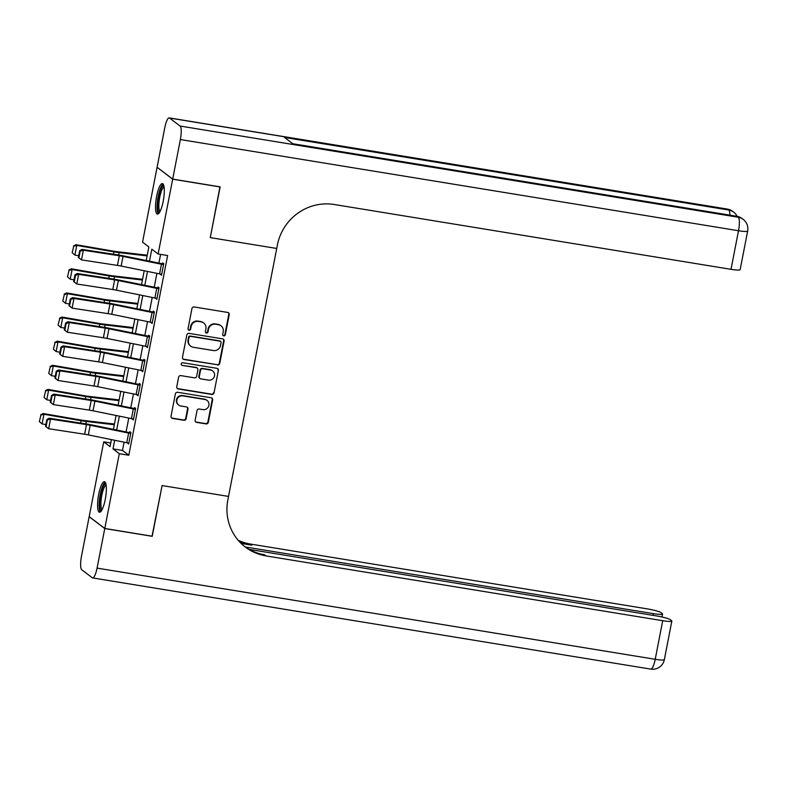 <?xml version="1.0" encoding="UTF-8"?>
<svg xmlns="http://www.w3.org/2000/svg" width="787" height="787" viewBox="0 0 787 787"><rect width="100%" height="100%" fill="white"/><g stroke="black" fill="none" stroke-linecap="round" stroke-linejoin="round"><path stroke-width="1.18" d="M223.754 335.872A1.358 1.308 127.2 0 0 225.318 334.76L229.224 314.633A1.948 1.869 127.2 0 0 227.728 312.439L194.192 306.96A1.948 1.869 127.2 0 0 191.959 308.543L188.044 328.671A1.358 1.308 127.2 0 0 189.096 330.206A1.358 1.308 127.2 0 0 190.651 329.094L191.162 326.497A6.217 5.991 127.2 0 1 198.304 321.411L201.098 321.863A6.217 5.991 127.2 0 1 205.879 328.897L205.377 331.504A1.358 1.308 127.2 0 0 206.42 333.039A1.358 1.308 127.2 0 0 207.984 331.927L208.486 329.32A6.217 5.991 127.2 0 1 215.628 324.234L218.432 324.697A6.217 5.991 127.2 0 1 223.213 331.73L222.701 334.337A1.358 1.308 127.2 0 0 223.754 335.872M222.996 335.449A1.358 1.308 127.2 0 0 224.895 334.436L228.801 314.318A1.948 1.869 127.2 0 0 228.319 312.636M188.329 329.783A1.358 1.308 127.2 0 0 190.238 328.779L190.739 326.172L191.162 326.497M205.663 332.616A1.358 1.308 127.2 0 0 207.561 331.612L208.073 329.005L208.486 329.32M98.67 494.472A15.445 3.679 99.3 0 1 104.445 481.723A15.445 3.679 99.3 0 1 105.242 499.47A15.445 3.679 99.3 0 1 99.467 512.219A15.445 3.679 99.3 0 1 98.67 494.472M156.613 196.347A15.445 3.679 99.3 0 1 162.397 183.597A15.445 3.679 99.3 0 1 163.194 201.344A15.445 3.679 99.3 0 1 157.41 214.094A15.445 3.679 99.3 0 1 156.613 196.347M195.156 420.169A1.948 1.869 127.2 0 0 196.652 422.363L206.066 423.898A1.948 1.869 127.2 0 0 208.299 422.314L212.638 399.963A1.948 1.869 127.2 0 0 211.142 397.76L177.606 392.28A1.948 1.869 127.2 0 0 175.373 393.874L171.025 416.225A1.948 1.869 127.2 0 0 172.52 418.418L183.892 420.278A1.948 1.869 127.2 0 0 186.125 418.694L187.985 409.122A1.948 1.869 127.2 0 0 186.489 406.928L180.853 406.003A5.204 5.007 127.2 0 1 177.223 398.96A5.204 5.007 127.2 0 1 182.82 395.871L204.895 399.481A5.204 5.007 127.2 0 1 208.525 406.525A5.204 5.007 127.2 0 1 202.928 409.614L199.249 409.014A1.948 1.869 127.2 0 0 197.016 410.598L195.156 420.169M152.048 536.183L162.083 485.569L152.235 536.222L104.779 528.461L89.187 516.616L103.727 441.841L110.042 446.642L111.41 439.599M219.957 186.834L210.286 237.615L276.729 248.466L228.525 496.42L162.083 485.569L228.525 496.42L227.856 499.893A49.512 47.712 127.2 0 0 245.347 547.063A49.512 47.712 127.2 0 0 265.937 555.888L662.713 620.707A11.884 1.446 11 0 0 671.842 621.051A11.884 1.446 11 0 0 671.577 620.648L670.327 619.703A11.884 1.446 11 0 0 656.407 615.916L249.115 549.375M220.124 186.962L172.668 179.2L158.128 253.975L151.812 249.174L149.481 261.186M124.09 442.176L122.487 450.439L128.802 455.24L167.621 255.529L158.128 253.975M128.802 455.24L119.309 453.696L104.779 528.461M217.517 365.001A1.948 1.869 127.2 0 0 219.75 363.407L224.088 341.056A1.948 1.869 127.2 0 0 222.593 338.863L189.057 333.383A1.948 1.869 127.2 0 0 186.824 334.967L182.476 357.318A1.948 1.869 127.2 0 0 183.971 359.521L217.094 364.676A1.948 1.869 127.2 0 0 219.327 363.082L223.665 340.741A1.948 1.869 127.2 0 0 223.183 339.059M218.363 370.51L214.025 392.861A1.948 1.869 127.2 0 1 211.792 394.444L178.246 388.965A1.948 1.869 127.2 0 1 176.75 386.771L178.61 377.209A1.948 1.869 127.2 0 1 180.843 375.615L194.448 377.839A1.948 1.869 127.2 0 0 196.681 376.245L197.911 369.9A1.948 1.869 127.2 0 0 196.416 367.706L182.25 365.394A1.358 1.308 127.2 0 1 181.305 363.545A1.358 1.308 127.2 0 1 182.771 362.738L216.868 368.316A1.948 1.869 127.2 0 1 218.363 370.51L214.025 392.861M160.597 254.378L158.895 263.094M156.908 273.335L154.213 287.216M152.225 297.456L149.52 311.337M147.533 321.578L144.838 335.459M142.84 345.7L140.145 359.58M138.158 369.821L135.462 383.702M133.465 393.943L130.77 407.814M128.783 418.054L126.077 431.935M160.518 274.063L161.502 275.234L163.745 263.655L162.693 262.858L162.506 263.822L163.676 264.009M155.826 298.184L156.81 299.355L159.063 287.776L158.01 286.97L157.823 287.934L158.994 288.131M151.143 322.306L152.117 323.477L154.37 311.898L153.317 311.091L153.131 312.055L154.301 312.252M146.451 346.428L147.435 347.588L149.687 336.019L148.625 335.213L148.438 336.177L149.619 336.374M141.758 370.539L142.742 371.71L144.995 360.131L143.942 359.334L143.755 360.298L144.926 360.485M137.076 394.661L138.059 395.831L140.302 384.253L139.25 383.456L139.063 384.42L140.234 384.607M132.383 418.782L133.367 419.953L135.62 408.374L134.567 407.577L134.38 408.542L135.551 408.728M127.701 442.904L128.675 444.075L130.927 432.496L129.875 431.699L129.688 432.663L130.858 432.85M157.262 167.385L172.668 179.2M110.751 442.992L103.727 441.841M146.225 260.517L148.861 246.931L142.545 242.121L157.075 167.356M113.407 429.358L116.102 415.487M118.089 405.246L120.785 391.365M122.782 381.124L125.477 367.244M127.464 357.003L130.17 343.122M132.157 332.881L134.852 319.001M136.849 308.76L139.545 294.879M141.532 284.638L144.228 270.758M114.666 440.267L112.994 448.885L119.309 453.696M147.484 271.426L144.788 285.307M142.801 295.548L140.106 309.419M138.109 319.66L135.413 333.54M133.426 343.781L130.721 357.662M128.734 367.903L126.038 381.784M124.041 392.024L121.346 405.905M119.358 416.146L116.663 430.027M122.487 450.439L112.994 448.885M160.45 274.427L161.62 274.624M155.757 298.548L156.928 298.745M151.065 322.67L152.235 322.867M146.382 346.792L147.553 346.978M141.69 370.913L142.86 371.1M137.007 395.035L138.178 395.222M132.314 419.156L133.485 419.343M127.622 443.268L128.793 443.465M221.019 325.808L220.596 325.484A6.217 5.991 127.2 0 0 218.009 324.372L218.432 324.697M208.073 329.005A6.217 5.991 127.2 0 1 215.215 323.919L218.009 324.372M203.685 322.975L203.262 322.65A6.217 5.991 127.2 0 0 200.675 321.539L201.098 321.863M190.739 326.172A6.217 5.991 127.2 0 1 197.881 321.086L200.675 321.539M182.968 358.99A1.948 1.869 127.2 0 0 183.548 359.197L217.094 364.676M221.078 342.719A1.358 1.308 127.2 0 0 220.026 341.174L190.592 336.364A1.358 1.308 127.2 0 0 189.028 337.475L188.496 340.22A6.217 5.991 127.2 0 0 193.277 347.264L213.405 350.549A6.217 5.991 127.2 0 0 220.547 345.463L221.078 342.719M220.596 341.42L220.173 341.096A1.358 1.308 127.2 0 0 219.612 340.86L220.026 341.174M190.69 346.152L190.267 345.827A6.217 5.991 127.2 0 1 188.073 339.905L188.605 337.161A1.358 1.308 127.2 0 1 190.169 336.049L219.612 340.86M177.242 388.444A1.948 1.869 127.2 0 0 177.823 388.65L211.369 394.13A1.948 1.869 127.2 0 0 213.602 392.536M197.222 368.05L196.799 367.736A1.948 1.869 127.2 0 0 195.993 367.381L182.25 365.394M208.565 380.141A5.204 5.007 127.2 0 0 212.697 370.943A5.204 5.007 127.2 0 0 210.532 370.008L202.751 368.739A1.948 1.869 127.2 0 0 200.518 370.333L199.288 376.678A1.948 1.869 127.2 0 0 200.783 378.872L208.565 380.141M212.697 370.943L212.274 370.618A5.204 5.007 127.2 0 0 210.109 369.693L210.532 370.008M199.977 378.527L199.554 378.203A1.948 1.869 127.2 0 1 198.865 376.353L200.095 370.008A1.948 1.869 127.2 0 1 202.328 368.424L210.109 369.693M217.94 370.185A1.948 1.869 127.2 0 0 217.458 368.513M207.06 400.406L206.637 400.091A5.204 5.007 127.2 0 0 204.482 399.157L204.895 399.481M178.688 405.079L178.265 404.754A5.204 5.007 127.2 0 1 182.397 395.556L204.482 399.157M171.517 417.897A1.948 1.869 127.2 0 0 172.097 418.104L183.469 419.963A1.948 1.869 127.2 0 0 185.702 418.369L187.562 408.807A1.948 1.869 127.2 0 0 187.07 407.125M195.648 421.842A1.948 1.869 127.2 0 0 196.229 422.048L205.643 423.583A1.948 1.869 127.2 0 0 207.876 421.989L212.215 399.639A1.948 1.869 127.2 0 0 211.733 397.966M147.258 255.204L116.712 251.624A9.906 1.21 -169 0 1 113.21 251.112L76.054 244.688L76.762 245.426L113.918 251.85A14.855 1.81 11 0 0 119.171 252.627L147.12 255.903M73.762 246.223L72.168 252.676L73.762 246.223L76.762 245.426L74.883 255.077L78.69 255.736M74.883 255.077L72.453 252.971M73.486 245.928L76.054 244.688M159.574 273.876L161.453 264.235A6.935 0.846 -169 0 0 163.558 264.619L161.689 274.269A6.935 0.846 -169 0 1 159.574 273.876L121.149 266.065A9.906 1.21 11 0 0 117.45 265.406L81.474 259.877L78.356 257.467L78.916 257.802L80.225 251.053L79.664 250.709L78.356 257.467M161.453 264.235L123.018 256.424A9.906 1.21 11 0 0 119.329 255.765L83.343 250.236L81.956 249.381L117.932 254.909A14.855 1.81 -169 0 1 123.47 255.893L162.506 263.822M80.225 251.053L83.343 250.236L81.474 259.877L78.916 257.802M81.956 249.381L79.664 250.709M142.565 279.326L112.02 275.745A9.906 1.21 -169 0 1 108.517 275.224L71.361 268.81L72.07 269.548L109.226 275.971A14.855 1.81 11 0 0 114.479 276.739L142.427 280.024M69.079 270.344L67.485 276.798L69.079 270.344L72.07 269.548L70.2 279.198L73.998 279.857M70.2 279.198L67.761 277.093M68.794 270.049L71.361 268.81M137.882 303.448L107.327 299.867A9.906 1.21 -169 0 1 103.835 299.345L66.679 292.931L67.387 293.669L104.543 300.093A14.855 1.81 11 0 0 109.786 300.86L137.745 304.146M64.386 294.466L62.793 300.919L64.386 294.466L67.387 293.669L65.508 303.32L69.315 303.979M65.508 303.32L63.078 301.214M64.101 294.161L66.679 292.931M133.19 327.569L102.644 323.978A9.906 1.21 -169 0 1 99.142 323.467L61.986 317.043L62.694 317.791L99.851 324.214A14.855 1.81 11 0 0 105.104 324.982L133.052 328.268M59.704 318.587L58.1 325.041L59.704 318.587L62.694 317.791L60.815 327.441L64.623 328.1M60.815 327.441L58.386 325.336M59.419 318.282L61.986 317.043M154.891 297.998L156.761 288.357A6.935 0.846 -169 0 0 158.876 288.74L156.997 298.391A6.935 0.846 -169 0 1 154.891 297.998L116.456 290.187A9.906 1.21 11 0 0 112.767 289.527L76.782 283.999L73.663 281.579L74.224 281.923L75.532 275.175L74.981 274.83L73.663 281.579M156.761 288.357L118.335 280.546A9.906 1.21 11 0 0 114.636 279.877L78.661 274.358L77.264 273.502L113.249 279.031A14.855 1.81 -169 0 1 118.788 280.015L157.823 287.934M75.532 275.175L78.661 274.358L76.782 283.999L74.224 281.923M77.264 273.502L74.981 274.83M150.199 322.119L152.078 312.469A6.935 0.846 -169 0 0 154.183 312.862L152.304 322.503A6.935 0.846 -169 0 1 150.199 322.119L111.764 314.308A9.906 1.21 11 0 0 108.075 313.649L72.089 308.12L68.981 305.7L69.531 306.045L70.85 299.296L70.289 298.952L68.981 305.7M152.078 312.469L113.643 304.658A9.906 1.21 11 0 0 109.954 303.998L73.968 298.47L72.571 297.614L108.557 303.143A14.855 1.81 -169 0 1 114.095 304.136L153.131 312.055M70.85 299.296L73.968 298.47L72.089 308.12L69.531 306.045M72.571 297.614L70.289 298.952M145.506 346.241L147.385 336.59A6.935 0.846 -169 0 0 149.491 336.984L147.622 346.624A6.935 0.846 -169 0 1 145.506 346.241L107.081 338.43A9.906 1.21 11 0 0 103.382 337.771L67.407 332.242L64.288 329.822L64.849 330.166L66.157 323.408L65.606 323.073L64.288 329.822M147.385 336.59L108.95 328.779A9.906 1.21 11 0 0 105.261 328.12L69.276 322.591L67.889 321.735L103.864 327.264A14.855 1.81 -169 0 1 109.413 328.258L148.438 336.177M66.157 323.408L69.276 322.591L67.407 332.242L64.849 330.166M67.889 321.735L65.606 323.073M128.497 351.691L97.952 348.1A9.906 1.21 -169 0 1 94.45 347.588L57.294 341.165L58.002 341.912L95.158 348.326A14.855 1.81 11 0 0 100.411 349.103L128.37 352.379M55.011 342.699L53.418 349.162L55.011 342.699L58.002 341.912L56.133 351.563L59.94 352.212M56.133 351.563L53.703 349.458M54.726 342.404L57.294 341.165M140.824 370.362L142.693 360.712A6.935 0.846 -169 0 0 144.808 361.095L142.929 370.746A6.935 0.846 -169 0 1 140.824 370.362L102.389 362.551A9.906 1.21 11 0 0 98.7 361.892L62.714 356.363L59.605 353.943L60.156 354.288L61.475 347.529L60.914 347.195L59.605 353.943M142.693 360.712L104.268 352.901A9.906 1.21 11 0 0 100.569 352.242L64.593 346.713L63.196 345.857L99.182 351.386A14.855 1.81 -169 0 1 104.72 352.379L143.755 360.298M61.475 347.529L64.593 346.713L62.714 356.363L60.156 354.288M63.196 345.857L60.914 347.195M159.604 212.264A13.369 3.178 99.3 0 1 157.626 205.122A13.369 3.178 99.3 0 1 160.223 190.71A13.369 3.178 99.3 0 1 163.893 186.027M164.08 187.04A12.376 2.941 -80.7 0 0 161.266 191.487A12.376 2.941 -80.7 0 0 158.905 203.715A12.376 2.941 -80.7 0 0 160.105 211.359M163.145 184.119A15.347 3.65 -80.7 0 0 160.046 189.47A15.347 3.65 -80.7 0 0 158.295 213.838M101.661 510.389A13.369 3.178 99.3 0 1 99.742 501.86A13.369 3.178 99.3 0 1 105.94 484.153M106.127 485.166A12.376 2.941 -80.7 0 0 100.972 501.673A12.376 2.941 -80.7 0 0 102.153 509.484M105.192 482.244A15.347 3.65 -80.7 0 0 99.192 502.549A15.347 3.65 -80.7 0 0 100.343 511.963M172.687 179.111L220.144 186.863L210.286 237.615L276.729 248.466L277.398 244.993A49.512 47.712 -52.8 0 1 334.239 204.502L731.015 269.331L738.511 230.739L180.371 139.555L172.687 179.111L157.095 167.257L164.788 127.701A11.884 2.823 -80.7 0 1 169.235 117.893L727.365 209.076A11.884 2.823 99.3 0 1 727.7 209.224L169.569 118.04A11.884 2.823 -80.7 0 0 169.235 117.893M180.371 139.555A11.884 2.823 -80.7 0 0 180.095 126.048L169.569 118.04M729.893 215.146A11.884 2.823 99.3 0 0 728.752 210.031A11.884 11.451 -52.8 0 1 733.7 212.146L732.648 211.349A11.884 11.451 127.2 0 0 727.7 209.224L728.752 210.031L284.52 137.45L292.951 143.864L737.183 216.435L738.236 217.232A11.884 2.823 99.3 0 1 738.511 230.739A11.884 1.446 11 0 0 747.65 231.083A11.884 11.884 0 0 0 743.174 219.357L742.121 218.55A11.884 11.451 127.2 0 0 737.183 216.435A11.884 2.823 99.3 0 0 736.848 216.287L292.794 143.736M747.65 231.083L740.144 269.675A11.884 1.446 -169 0 1 731.015 269.331M104.76 528.559L89.167 516.705L81.484 556.261A11.884 2.823 -80.7 0 0 81.759 569.768L92.295 577.776A11.884 2.823 -80.7 0 0 92.63 577.924A11.884 2.823 -80.7 0 0 97.067 568.116L104.76 528.559L152.216 536.311M245.288 546.965L653.417 613.644A11.884 1.446 11 0 0 662.556 613.988A11.884 1.446 11 0 0 662.28 613.585L661.041 612.64A11.884 1.446 11 0 0 647.121 608.853L250.355 544.033A49.512 47.712 127.2 0 1 238.195 540.295M238.835 541.023A49.512 47.712 127.2 0 0 251.87 545.184L241.137 543.433M244.6 546.473A49.512 47.712 127.2 0 0 264.422 554.737L265.937 555.888M123.815 375.812L93.269 372.221A9.906 1.21 -169 0 1 89.767 371.71L52.611 365.286L53.319 366.034L90.475 372.448A14.855 1.81 11 0 0 95.729 373.225L123.677 376.501M50.319 366.821L48.725 373.284L50.319 366.821L53.319 366.034L51.44 375.674L55.247 376.334M51.44 375.674L49.01 373.579M50.043 366.526L52.611 365.286M136.131 394.484L138.01 384.833A6.935 0.846 -169 0 0 140.116 385.217L138.246 394.867A6.935 0.846 -169 0 1 136.131 394.484L97.706 386.673A9.906 1.21 11 0 0 94.007 386.014L58.031 380.485L54.913 378.065L55.474 378.409L56.782 371.651L56.221 371.307L54.913 378.065M138.01 384.833L99.575 377.022A9.906 1.21 11 0 0 95.886 376.363L59.901 370.834L58.513 369.979L94.489 375.507A14.855 1.81 -169 0 1 100.028 376.501L139.063 384.42M56.782 371.651L59.901 370.834L58.031 380.485L55.474 378.409M58.513 369.979L56.221 371.307M119.122 399.924L88.577 396.343A9.906 1.21 -169 0 1 85.075 395.831L47.918 389.408L48.627 390.155L85.783 396.569A14.855 1.81 11 0 0 91.036 397.346L118.985 400.622M45.636 390.942L44.042 397.396L45.636 390.942L48.627 390.155L46.758 399.796L50.555 400.455M46.758 399.796L44.318 397.701M45.351 390.647L47.918 389.408M131.449 418.605L133.318 408.955A6.935 0.846 -169 0 0 135.433 409.338L133.554 418.989A6.935 0.846 -169 0 1 131.449 418.605L93.014 410.794A9.906 1.21 11 0 0 89.325 410.125L53.339 404.607L50.22 402.187L50.781 402.531L52.09 395.772L51.539 395.428L50.22 402.187M133.318 408.955L94.893 401.144A9.906 1.21 11 0 0 91.194 400.485L55.218 394.956L53.821 394.1L89.807 399.629A14.855 1.81 -169 0 1 95.345 400.622L134.38 408.542M52.09 395.772L55.218 394.956L53.339 404.607L50.781 402.531M53.821 394.1L51.539 395.428M114.44 424.045L83.884 420.465A9.906 1.21 -169 0 1 80.392 419.953L43.236 413.529L43.944 414.267L81.1 420.691A14.855 1.81 11 0 0 86.344 421.468L114.302 424.744M40.944 415.064L39.35 421.517L40.944 415.064L43.944 414.267L42.065 423.918L45.872 424.577M42.065 423.918L39.635 421.812M40.658 414.769L43.236 413.529M126.756 442.717L128.635 433.076A6.935 0.846 -169 0 0 130.74 433.46L128.861 443.111A6.935 0.846 -169 0 1 126.756 442.717L88.321 434.906A9.906 1.21 11 0 0 84.632 434.247L48.646 428.718L45.538 426.308L46.089 426.643L47.407 419.894L46.846 419.55L45.538 426.308M128.635 433.076L90.2 425.265A9.906 1.21 11 0 0 86.511 424.606L50.525 419.077L49.138 418.222L85.114 423.75A14.855 1.81 -169 0 1 90.653 424.734L129.688 432.663M47.407 419.894L50.525 419.077L48.646 428.718L46.089 426.643M49.138 418.222L46.846 419.55M113.918 251.85L113.456 254.221M119.171 252.627L118.699 255.027M121.149 266.065L123.018 256.424M117.45 265.406L119.329 255.765M109.226 275.971L108.763 278.342M114.479 276.739L114.007 279.149M104.543 300.093L104.081 302.454M109.786 300.86L109.324 303.27M99.851 324.214L99.388 326.575M105.104 324.982L104.632 327.392M116.456 290.187L118.335 280.546M112.767 289.527L114.636 279.877M111.764 314.308L113.643 304.658M108.075 313.649L109.954 303.998M107.081 338.43L108.95 328.779M103.382 337.771L105.261 328.12M95.158 348.326L94.706 350.697M100.411 349.103L99.949 351.504M102.389 362.551L104.268 352.901M98.7 361.892L100.569 352.242M180.095 126.048L738.236 217.232A11.884 11.451 -52.8 0 1 743.174 219.357M251.87 545.184L250.355 544.033M97.067 568.116L655.207 659.299L662.713 620.707M653.082 615.375L653.417 613.644M655.207 659.299A11.884 2.823 99.3 0 1 650.76 669.107A11.884 11.884 0 0 0 664.346 659.644A11.884 1.446 -169 0 1 655.207 659.299M90.475 372.448L90.013 374.819M95.729 373.225L95.257 375.625M97.706 386.673L99.575 377.022M94.007 386.014L95.886 376.363M85.783 396.569L85.321 398.94M91.036 397.346L90.564 399.747M93.014 410.794L94.893 401.144M89.325 410.125L91.194 400.485M81.1 420.691L80.638 423.062M86.344 421.468L85.881 423.868M88.321 434.906L90.2 425.265M84.632 434.247L86.511 424.606M737.163 216.336A11.884 11.884 0 0 0 733.7 212.146M732.648 211.349A11.884 11.884 0 0 0 727.365 209.076M742.121 218.55A11.884 11.884 0 0 0 736.848 216.287M661.975 616.998L662.556 613.988M92.63 577.924L650.76 669.107M664.346 659.644L671.842 621.051"/></g></svg>
